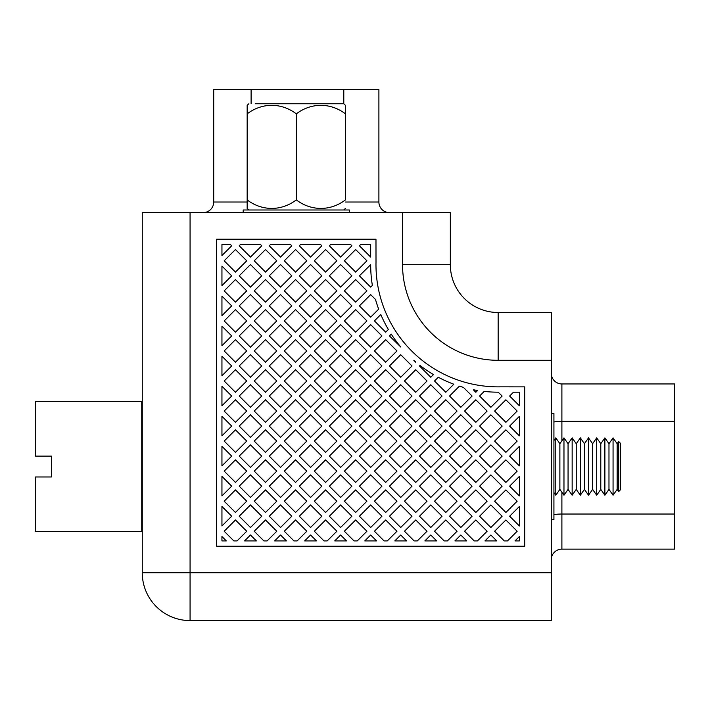 <?xml version="1.0" encoding="UTF-8"?>
<svg xmlns="http://www.w3.org/2000/svg" width="710" height="710" viewBox="0 0 710 710"><rect width="100%" height="100%" fill="white"/><g stroke="black" fill="none" stroke-linecap="round" stroke-linejoin="round"><path stroke-width="1.06" d="M243.193 212.645L243.193 209.991L349.427 209.991L349.427 212.645M345.442 202.022L378.9 202.022L378.9 89.416L213.71 89.416L213.71 202.022A10.623 10.623 0 0 1 203.087 212.645M378.9 202.022A10.623 10.623 0 0 0 389.524 212.645A10.623 10.623 0 0 1 378.9 202.022M617.159 466.55L617.159 443.706L618.685 441.531L618.685 491.56L617.159 489.385L617.159 466.55M618.685 441.531L620.318 443.173L620.318 489.918L618.685 491.56M617.159 489.385L613.067 495.225L613.067 437.866L617.159 443.706M613.067 495.225L608.976 489.385L608.976 443.706L613.067 437.866M608.976 489.385L604.884 495.225L604.884 437.866L608.976 443.706M604.884 495.225L600.793 489.385L600.793 443.706L604.884 437.866M600.793 489.385L596.702 495.225L596.702 437.866L600.793 443.706M596.702 495.225L592.61 489.385L592.61 443.706L596.702 437.866M592.61 489.385L588.519 495.225L588.519 437.866L592.61 443.706M588.519 495.225L584.428 489.385L584.428 443.706L588.519 437.866M584.428 489.385L580.336 495.225L580.336 437.866L584.428 443.706M580.336 495.225L576.245 489.385L576.245 443.706L580.336 437.866M576.245 489.385L572.153 495.225L572.153 437.866L576.245 443.706M572.153 495.225L568.062 489.385L568.062 443.706L572.153 437.866M568.062 489.385L563.971 495.225L563.971 437.866L568.062 443.706M563.971 495.225L559.879 489.385L559.879 443.706L563.971 437.866M559.879 489.385L555.788 495.225L555.788 437.866L559.879 443.706M141.734 466.55L141.734 401.478L35.5 401.478L35.5 456.113L51.439 456.113L51.439 476.978L35.5 476.978L35.5 531.612L141.734 531.612L141.734 466.55M561.894 492.252L561.894 549.141L674.5 549.141L674.5 383.95L561.894 383.95A10.623 10.623 0 0 1 551.271 373.327A10.623 10.623 0 0 0 561.894 383.95L561.894 440.839M551.271 413.424L553.924 413.424L553.924 519.667L551.271 519.667M561.894 549.141A10.623 10.623 0 0 0 551.271 559.764A10.623 10.623 0 0 1 561.894 549.141M142.266 572.784L190.076 572.784L190.076 620.584A47.81 47.81 0 0 1 142.266 572.784L142.266 212.645L190.076 212.645L190.076 572.784L551.271 572.784L551.271 620.584L190.076 620.584A47.81 47.81 0 0 1 142.266 572.784L142.266 505.059L141.734 505.059M142.266 508.245L142.266 505.059M142.266 424.846L142.266 406.528M142.266 212.645L142.266 236.545M190.076 212.645L450.344 212.645L450.344 264.697A47.81 47.81 0 0 0 498.154 312.506L551.271 312.506L551.271 360.307L498.154 360.307L498.154 312.506M551.271 572.784L551.271 360.307M216.63 546.221L216.63 239.208L375.98 239.208L376.007 262.389A122.173 122.173 0 0 0 500.461 386.843L524.708 386.87L524.708 546.221L216.63 546.221M351.894 365.978L340.623 354.716L329.351 365.978L340.623 377.25L351.894 365.978M396.961 411.055L385.69 399.783L374.427 411.055L385.69 422.317L396.961 411.055M400.715 414.809L389.453 426.08L400.715 437.342L411.986 426.08L400.715 414.809M351.894 486.172L340.623 474.901L329.351 486.172L340.623 497.435L351.894 486.172M325.597 489.927L314.326 501.198L325.597 512.46L336.868 501.198L325.597 489.927M385.69 512.46L396.961 501.198L385.69 489.927L374.427 501.198L385.69 512.46M475.833 429.834L464.571 441.096L475.833 452.368L487.104 441.096L475.833 429.834M427.012 501.198L415.74 489.927L404.469 501.198L415.74 512.46L427.012 501.198M494.613 411.055L505.884 422.317L517.155 411.055L505.884 399.783L494.613 411.055M472.079 486.172L460.817 474.901L449.545 486.172L460.817 497.435L472.079 486.172M517.155 501.198L505.884 489.927L494.613 501.198L505.884 512.46L517.155 501.198M351.894 516.214L340.623 504.952L329.351 516.214L340.623 527.486L351.894 516.214M430.766 437.342L442.037 426.08L430.766 414.809L419.495 426.08L430.766 437.342M250.479 527.486L261.75 516.214L250.479 504.952L239.208 516.214L250.479 527.486M295.546 482.418L306.818 471.147L295.546 459.876L284.284 471.147L295.546 482.418M336.868 441.096L325.597 429.834L314.326 441.096L325.597 452.368L336.868 441.096M239.208 486.172L250.479 497.435L261.75 486.172L250.479 474.901L239.208 486.172M310.572 414.809L299.309 426.08L310.572 437.342L321.843 426.08L310.572 414.809M351.894 396.029L340.623 384.758L329.351 396.029L340.623 407.291L351.894 396.029M381.936 365.978L370.673 354.716L359.402 365.978L370.673 377.25L381.936 365.978M276.767 411.055L265.505 399.783L254.233 411.055L265.505 422.317L276.767 411.055M306.818 381.004L295.546 369.733L284.284 381.004L295.546 392.275L306.818 381.004M336.868 350.953L325.597 339.691L314.326 350.953L325.597 362.224L336.868 350.953M224.191 411.055L235.454 422.317L246.725 411.055L235.454 399.783L224.191 411.055M325.597 309.64L314.326 320.911L325.597 332.173L336.868 320.911L325.597 309.64M299.309 305.886L310.572 317.157L321.843 305.886L310.572 294.614L299.309 305.886M235.454 362.224L246.725 350.953L235.454 339.691L224.191 350.953L235.454 362.224M254.233 320.911L265.505 332.173L276.767 320.911L265.505 309.64L254.233 320.911M295.546 249.547L284.284 260.81L295.546 272.081L306.818 260.81L295.546 249.547M224.191 260.81L235.454 272.081L246.725 260.81L235.454 249.547L224.191 260.81M359.402 245.793L370.673 257.055L370.673 244.515L360.671 244.515L359.402 245.793M498.154 392.177L502.13 396.029L490.858 407.291L479.596 396.029L484.202 391.414A127.48 127.48 0 0 0 498.154 392.177M374.427 531.24L384.092 540.913L387.296 540.913L396.961 531.24L385.69 519.977L374.427 531.24M221.946 465.884L231.7 456.122L221.946 446.368L221.946 465.884M231.7 396.029L221.946 386.267L221.946 405.783L231.7 396.029M231.7 305.886L221.946 296.132L221.946 315.639L231.7 305.886M221.946 285.597L221.946 266.081L231.7 275.835L221.946 285.597M295.546 422.317L306.818 411.055L295.546 399.783L284.284 411.055L295.546 422.317M370.673 414.809L359.402 426.08L370.673 437.342L381.936 426.08L370.673 414.809M280.53 504.952L269.259 516.214L280.53 527.486L291.792 516.214L280.53 504.952M430.766 467.393L442.037 456.122L430.766 444.859L419.495 456.122L430.766 467.393M434.52 441.096L445.791 452.368L457.054 441.096L445.791 429.834L434.52 441.096M472.079 426.08L460.817 414.809L449.545 426.08L460.817 437.342L472.079 426.08M445.791 482.418L457.054 471.147L445.791 459.876L434.52 471.147L445.791 482.418M430.766 497.435L442.037 486.172L430.766 474.901L419.495 486.172L430.766 497.435M464.571 471.147L475.833 482.418L487.104 471.147L475.833 459.876L464.571 471.147M479.596 486.172L490.858 497.435L502.13 486.172L490.858 474.901L479.596 486.172M490.858 527.486L502.13 516.214L490.858 504.952L479.596 516.214L490.858 527.486M396.961 471.147L385.69 459.876L374.427 471.147L385.69 482.418L396.961 471.147M385.69 392.275L396.961 381.004L385.69 369.733L374.427 381.004L385.69 392.275M280.53 444.859L269.259 456.122L280.53 467.393L291.792 456.122L280.53 444.859M306.818 441.096L295.546 429.834L284.284 441.096L295.546 452.368L306.818 441.096M325.597 399.783L314.326 411.055L325.597 422.317L336.868 411.055L325.597 399.783M366.91 320.911L355.648 309.64L344.377 320.911L355.648 332.173L366.91 320.911M340.623 264.573L329.351 275.835L340.623 287.106L351.894 275.835L340.623 264.573M325.597 279.589L314.326 290.86L325.597 302.132L336.868 290.86L325.597 279.589M325.597 272.081L336.868 260.81L325.597 249.547L314.326 260.81L325.597 272.081M519.4 416.317L519.4 435.833L509.638 426.08L519.4 416.317M513.49 392.177L509.638 396.029L519.4 405.783L519.4 392.177L513.49 392.177M276.767 531.24L265.505 519.977L254.233 531.24L263.898 540.913L267.102 540.913L276.767 531.24M375.492 299.442A127.48 127.48 0 0 0 378.67 309.152L370.673 317.157L359.402 305.886L370.673 294.614L375.492 299.442M221.946 435.833L221.946 416.317L231.7 426.08L221.946 435.833M231.7 335.936L221.946 326.174L221.946 345.69L231.7 335.936M270.528 244.515L290.523 244.515L291.792 245.793L280.53 257.055L269.259 245.793L270.528 244.515M250.479 444.859L239.208 456.122L250.479 467.393L261.75 456.122L250.479 444.859M415.74 369.733L404.469 381.004L415.74 392.275L427.012 381.004L415.74 369.733M415.74 422.317L427.012 411.055L415.74 399.783L404.469 411.055L415.74 422.317M370.673 527.486L381.936 516.214L370.673 504.952L359.402 516.214L370.673 527.486M430.766 527.486L442.037 516.214L430.766 504.952L419.495 516.214L430.766 527.486M517.155 441.096L505.884 429.834L494.613 441.096L505.884 452.368L517.155 441.096M449.545 516.214L460.817 527.486L472.079 516.214L460.817 504.952L449.545 516.214M370.673 384.758L359.402 396.029L370.673 407.291L381.936 396.029L370.673 384.758M261.75 396.029L250.479 384.758L239.208 396.029L250.479 407.291L261.75 396.029M265.505 369.733L254.233 381.004L265.505 392.275L276.767 381.004L265.505 369.733M250.479 377.25L261.75 365.978L250.479 354.716L239.208 365.978L250.479 377.25M280.53 324.665L269.259 335.936L280.53 347.199L291.792 335.936L280.53 324.665M295.546 332.173L306.818 320.911L295.546 309.64L284.284 320.911L295.546 332.173M224.191 320.911L235.454 332.173L246.725 320.911L235.454 309.64L224.191 320.911M239.208 305.886L250.479 317.157L261.75 305.886L250.479 294.614L239.208 305.886M519.4 536.511L514.998 540.913L519.4 540.913L519.4 536.511M438.283 377.25A127.48 127.48 0 0 0 453.832 384.225L445.791 392.275L434.52 381.004L438.283 377.25M391.245 334.144A127.48 127.48 0 0 0 400.848 347.066L389.453 335.936L391.245 334.144M496.769 540.913L484.948 540.913L490.858 535.003L496.769 540.913M494.613 531.24L504.286 540.913L507.481 540.913L517.155 531.24L505.884 519.977L494.613 531.24M509.638 486.172L519.4 495.926L519.4 476.41L509.638 486.172M436.677 540.913L424.855 540.913L430.766 535.003L436.677 540.913M519.4 446.368L509.638 456.122L519.4 465.884L519.4 446.368M445.791 519.977L434.52 531.24L444.185 540.913L447.389 540.913L457.054 531.24L445.791 519.977M316.483 540.913L310.572 535.003L304.661 540.913L316.483 540.913M327.195 540.913L324 540.913L314.326 531.24L325.597 519.977L336.868 531.24L327.195 540.913M359.402 275.835L370.673 287.106L372.368 285.411A127.48 127.48 0 0 1 370.673 264.697L359.402 275.835M221.946 375.741L231.7 365.978L221.946 356.225L221.946 375.741M321.843 396.029L310.572 384.758L299.309 396.029L310.572 407.291L321.843 396.029M224.191 471.147L235.454 482.418L246.725 471.147L235.454 459.876L224.191 471.147M295.546 489.927L284.284 501.198L295.546 512.46L306.818 501.198L295.546 489.927M457.054 501.198L445.791 489.927L434.52 501.198L445.791 512.46L457.054 501.198M445.791 422.317L457.054 411.055L445.791 399.783L434.52 411.055L445.791 422.317M254.233 501.198L265.505 512.46L276.767 501.198L265.505 489.927L254.233 501.198M366.91 411.055L355.648 399.783L344.377 411.055L355.648 422.317L366.91 411.055M235.454 489.927L224.191 501.198L235.454 512.46L246.725 501.198L235.454 489.927M355.648 369.733L344.377 381.004L355.648 392.275L366.91 381.004L355.648 369.733M224.191 441.096L235.454 452.368L246.725 441.096L235.454 429.834L224.191 441.096M299.309 365.978L310.572 377.25L321.843 365.978L310.572 354.716L299.309 365.978M306.818 290.86L295.546 279.589L284.284 290.86L295.546 302.132L306.818 290.86M269.259 275.835L280.53 287.106L291.792 275.835L280.53 264.573L269.259 275.835M235.454 279.589L224.191 290.86L235.454 302.132L246.725 290.86L235.454 279.589M265.505 272.081L276.767 260.81L265.505 249.547L254.233 260.81L265.505 272.081M519.4 506.461L519.4 525.977L509.638 516.214L519.4 506.461M460.817 535.003L454.906 540.913L466.727 540.913L460.817 535.003M376.584 540.913L364.762 540.913L370.673 535.003L376.584 540.913M346.533 540.913L340.623 535.003L334.712 540.913L346.533 540.913M475.833 392.275L477.599 390.509A127.48 127.48 0 0 1 473.304 389.737L475.833 392.275M351.894 245.793L350.616 244.515L330.629 244.515L329.351 245.793L340.623 257.055L351.894 245.793M221.946 255.547L231.7 245.793L230.43 244.515L221.946 244.515L221.946 255.547M351.894 456.122L340.623 444.859L329.351 456.122L340.623 467.393L351.894 456.122M381.936 456.122L370.673 444.859L359.402 456.122L370.673 467.393L381.936 456.122M344.377 471.147L355.648 482.418L366.91 471.147L355.648 459.876L344.377 471.147M411.986 516.214L400.715 504.952L389.453 516.214L400.715 527.486L411.986 516.214M359.402 486.172L370.673 497.435L381.936 486.172L370.673 474.901L359.402 486.172M389.453 456.122L400.715 467.393L411.986 456.122L400.715 444.859L389.453 456.122M310.572 467.393L321.843 456.122L310.572 444.859L299.309 456.122L310.572 467.393M340.623 414.809L329.351 426.08L340.623 437.342L351.894 426.08L340.623 414.809M340.623 317.157L351.894 305.886L340.623 294.614L329.351 305.886L340.623 317.157M310.572 324.665L299.309 335.936L310.572 347.199L321.843 335.936L310.572 324.665M310.572 287.106L321.843 275.835L310.572 264.573L299.309 275.835L310.572 287.106M269.259 305.886L280.53 317.157L291.792 305.886L280.53 294.614L269.259 305.886M250.479 287.106L261.75 275.835L250.479 264.573L239.208 275.835L250.479 287.106M417.338 540.913L427.012 531.24L415.74 519.977L404.469 531.24L414.143 540.913L417.338 540.913M297.153 540.913L293.949 540.913L284.284 531.24L295.546 519.977L306.818 531.24L297.153 540.913M221.946 540.913L221.946 536.511L226.339 540.913L221.946 540.913M237.051 540.913L246.725 531.24L235.454 519.977L224.191 531.24L233.856 540.913L237.051 540.913M239.208 245.793L250.479 257.055L261.75 245.793L260.472 244.515L240.486 244.515L239.208 245.793M336.868 381.004L325.597 369.733L314.326 381.004L325.597 392.275L336.868 381.004M254.233 441.096L265.505 452.368L276.767 441.096L265.505 429.834L254.233 441.096M344.377 441.096L355.648 452.368L366.91 441.096L355.648 429.834L344.377 441.096M325.597 482.418L336.868 471.147L325.597 459.876L314.326 471.147L325.597 482.418M385.69 429.834L374.427 441.096L385.69 452.368L396.961 441.096L385.69 429.834M442.037 396.029L430.766 384.758L419.495 396.029L430.766 407.291L442.037 396.029M310.572 504.952L299.309 516.214L310.572 527.486L321.843 516.214L310.572 504.952M400.715 497.435L411.986 486.172L400.715 474.901L389.453 486.172L400.715 497.435M280.53 497.435L291.792 486.172L280.53 474.901L269.259 486.172L280.53 497.435M280.53 407.291L291.792 396.029L280.53 384.758L269.259 396.029L280.53 407.291M355.648 302.132L366.91 290.86L355.648 279.589L344.377 290.86L355.648 302.132M291.792 365.978L280.53 354.716L269.259 365.978L280.53 377.25L291.792 365.978M265.505 279.589L254.233 290.86L265.505 302.132L276.767 290.86L265.505 279.589M475.833 519.977L464.571 531.24L474.236 540.913L477.44 540.913L487.104 531.24L475.833 519.977M300.578 244.515L320.574 244.515L321.843 245.793L310.572 257.055L299.309 245.793L300.578 244.515M355.648 362.224L366.91 350.953L355.648 339.691L344.377 350.953L355.648 362.224M370.673 324.665L359.402 335.936L370.673 347.199L381.936 335.936L370.673 324.665M280.53 437.342L291.792 426.08L280.53 414.809L269.259 426.08L280.53 437.342M475.833 512.46L487.104 501.198L475.833 489.927L464.571 501.198L475.833 512.46M400.715 377.25L411.986 365.978L400.715 354.716L389.453 365.978L400.715 377.25M385.69 339.691L374.427 350.953L385.69 362.224L396.961 350.953L385.69 339.691M250.479 437.342L261.75 426.08L250.479 414.809L239.208 426.08L250.479 437.342M276.767 350.953L265.505 339.691L254.233 350.953L265.505 362.224L276.767 350.953M400.715 535.003L394.804 540.913L406.626 540.913L400.715 535.003M366.91 501.198L355.648 489.927L344.377 501.198L355.648 512.46L366.91 501.198M276.767 471.147L265.505 459.876L254.233 471.147L265.505 482.418L276.767 471.147M295.546 339.691L284.284 350.953L295.546 362.224L306.818 350.953L295.546 339.691M355.648 249.547L344.377 260.81L355.648 272.081L366.91 260.81L355.648 249.547M224.191 381.004L235.454 392.275L246.725 381.004L235.454 369.733L224.191 381.004M261.75 335.936L250.479 324.665L239.208 335.936L250.479 347.199L261.75 335.936M419.495 365.978L430.766 377.25L433.464 374.552A127.48 127.48 0 0 1 420.036 365.446L419.495 365.978M357.245 540.913L366.91 531.24L355.648 519.977L344.377 531.24L354.041 540.913L357.245 540.913M400.715 384.758L389.453 396.029L400.715 407.291L411.986 396.029L400.715 384.758M415.74 452.368L427.012 441.096L415.74 429.834L404.469 441.096L415.74 452.368M380.808 314.521A127.48 127.48 0 0 0 388.37 329.502L385.69 332.173L374.427 320.911L380.808 314.521M459.414 386.151L449.545 396.029L460.817 407.291L472.079 396.029L463.408 387.358A127.48 127.48 0 0 1 459.414 386.151M299.309 486.172L310.572 497.435L321.843 486.172L310.572 474.901L299.309 486.172M415.74 482.418L427.012 471.147L415.74 459.876L404.469 471.147L415.74 482.418M475.833 399.783L464.571 411.055L475.833 422.317L487.104 411.055L475.833 399.783M490.858 467.393L502.13 456.122L490.858 444.859L479.596 456.122L490.858 467.393M505.884 459.876L494.613 471.147L505.884 482.418L517.155 471.147L505.884 459.876M329.351 335.936L340.623 347.199L351.894 335.936L340.623 324.665L329.351 335.936M256.39 540.913L244.568 540.913L250.479 535.003L256.39 540.913M415.74 362.224L415.882 362.082A127.48 127.48 0 0 1 413.806 360.289L415.74 362.224M221.946 495.926L231.7 486.172L221.946 476.41L221.946 495.926M472.079 456.122L460.817 444.859L449.545 456.122L460.817 467.393L472.079 456.122M479.596 426.08L490.858 437.342L502.13 426.08L490.858 414.809L479.596 426.08M280.53 535.003L274.619 540.913L286.441 540.913L280.53 535.003M221.946 525.977L231.7 516.214L221.946 506.461L221.946 525.977M296.31 113.849L296.31 199.9A51.537 44.632 90 0 0 345.442 199.9L345.442 113.849A51.537 44.632 90 0 0 296.31 113.849A51.537 44.632 -90 0 0 247.169 113.849L247.169 199.9A51.537 44.632 -90 0 0 296.31 199.9M345.442 113.849L345.442 105.337L345.442 113.849M345.442 105.337A71.204 71.204 0 0 0 343.729 103.758L255.245 103.758M247.169 199.9L247.169 208.412L247.169 199.9M247.169 113.849L247.169 105.337L247.169 113.849M213.71 202.022L247.169 202.022M344.314 209.459A10.623 1.846 -90 0 0 344.412 209.991M251.109 89.416L251.109 103.758M343.791 89.416L343.791 103.811M674.5 514.031L561.894 514.031A10.623 1.846 0 0 0 553.924 514.652M674.5 421.349L561.894 421.349A10.623 1.846 0 0 0 553.924 421.98M450.344 264.697L402.543 264.697A95.61 95.61 0 0 0 498.154 360.307M402.543 264.697L402.543 212.645M553.924 440.528L555.788 437.866M553.924 492.562L555.788 495.225M142.266 428.032L141.734 428.032M343.729 209.991A71.204 71.204 0 0 0 345.442 208.412M247.169 208.412A71.204 71.204 0 0 0 248.89 209.991M248.89 103.758A71.204 71.204 0 0 0 247.169 105.337"/></g></svg>
